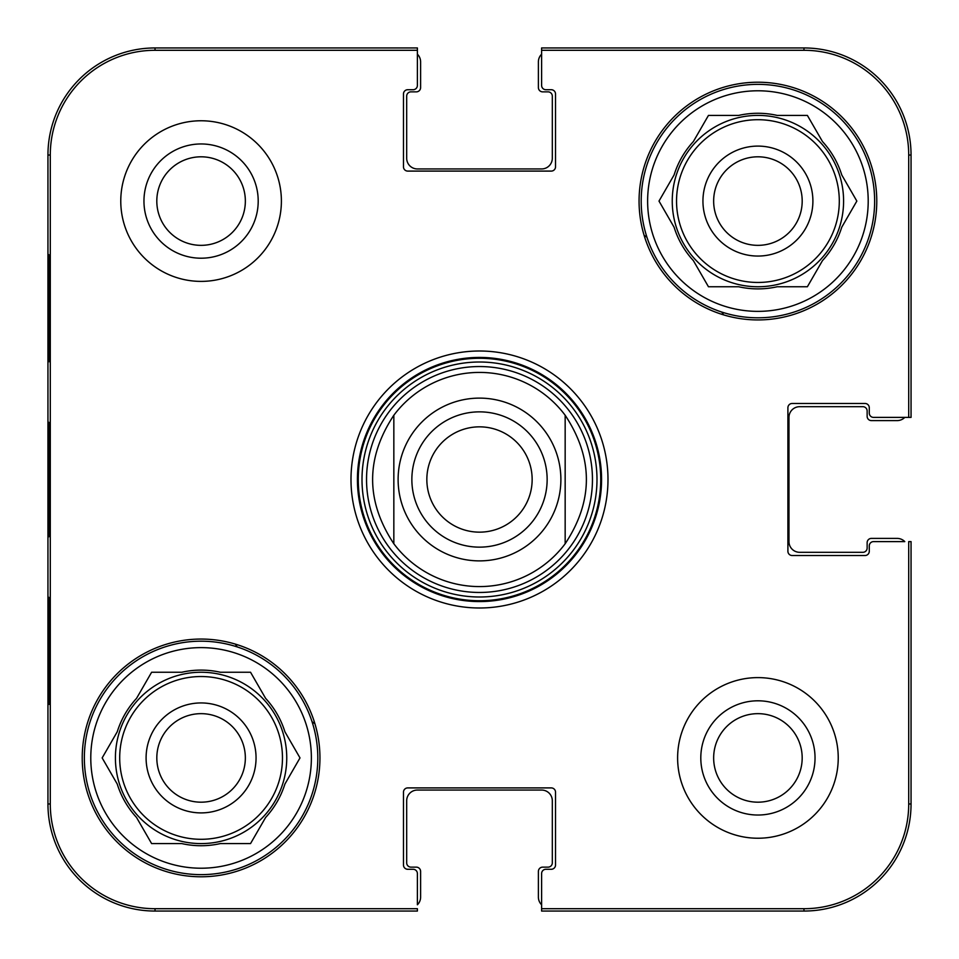 <?xml version="1.0" encoding="UTF-8"?>
<svg xmlns="http://www.w3.org/2000/svg" width="959" height="959" viewBox="0 0 959 959"><rect width="100%" height="100%" fill="white"/><g stroke="black" fill="none" stroke-linecap="round" stroke-linejoin="round"><path stroke-width="1.44" d="M417.393 54.219A10.705 10.705 0 0 1 420.605 61.867L420.605 87.569A4.28 4.28 0 0 1 416.326 91.86L410.967 91.86A4.28 4.28 0 0 0 406.688 96.14L406.688 158.247A10.705 10.705 0 0 0 417.393 168.952L541.607 168.952A10.705 10.705 0 0 0 552.312 158.247L552.312 96.14A4.28 4.28 0 0 0 548.033 91.86L542.674 91.86A4.28 4.28 0 0 1 538.395 87.569L538.395 61.867A10.705 10.705 0 0 1 541.607 54.219L541.607 50.288L803.966 50.288A104.747 104.747 0 0 1 908.712 155.034L908.712 417.393L911.05 417.393L911.05 155.034A107.084 107.084 0 0 0 803.966 47.95L541.607 47.95L541.607 85.435A4.28 4.28 0 0 0 545.887 89.714L551.245 89.714A4.28 4.28 0 0 1 555.525 93.994L555.525 166.818A4.28 4.28 0 0 1 551.245 171.098L407.755 171.098A4.28 4.28 0 0 1 403.475 166.818L403.475 93.994A4.28 4.28 0 0 1 407.755 89.714L413.113 89.714A4.28 4.28 0 0 0 417.393 85.435L417.393 47.95L155.034 47.95A107.084 107.084 0 0 0 47.95 155.034L47.95 803.966A107.084 107.084 0 0 0 155.034 911.05L417.393 911.05L417.393 908.712L155.034 908.712A104.747 104.747 0 0 1 50.288 803.966L50.288 155.034A104.747 104.747 0 0 1 155.034 50.288L417.393 50.288M904.781 417.393A10.705 10.705 0 0 1 897.133 420.605L871.431 420.605A4.28 4.28 0 0 1 867.14 416.326L867.14 410.967A4.28 4.28 0 0 0 862.86 406.688L799.686 406.688A10.705 10.705 0 0 0 788.969 417.393L788.969 541.607A10.705 10.705 0 0 0 799.686 552.312L862.86 552.312A4.28 4.28 0 0 0 867.14 548.033L867.14 542.674A4.28 4.28 0 0 1 871.431 538.395L897.133 538.395A10.705 10.705 0 0 1 904.781 541.607L873.565 541.607A4.28 4.28 0 0 0 869.286 545.887L869.286 551.245A4.28 4.28 0 0 1 865.006 555.525L792.182 555.525A4.28 4.28 0 0 1 787.902 551.245L787.902 407.755A4.28 4.28 0 0 1 792.182 403.475L865.006 403.475A4.28 4.28 0 0 1 869.286 407.755L869.286 413.113A4.28 4.28 0 0 0 873.565 417.393L908.712 417.393M541.607 904.781A10.705 10.705 0 0 1 538.395 897.133L538.395 871.431A4.28 4.28 0 0 1 542.674 867.14L548.033 867.14A4.28 4.28 0 0 0 552.312 862.86L552.312 800.753A10.705 10.705 0 0 0 541.607 790.048L417.393 790.048A10.705 10.705 0 0 0 406.688 800.753L406.688 862.86A4.28 4.28 0 0 0 410.967 867.14L416.326 867.14A4.28 4.28 0 0 1 420.605 871.431L420.605 897.133A10.705 10.705 0 0 1 417.393 904.781L417.393 873.565A4.28 4.28 0 0 0 413.113 869.286L407.755 869.286A4.28 4.28 0 0 1 403.475 865.006L403.475 792.182A4.28 4.28 0 0 1 407.755 787.902L551.245 787.902A4.28 4.28 0 0 1 555.525 792.182L555.525 865.006A4.28 4.28 0 0 1 551.245 869.286L545.887 869.286A4.28 4.28 0 0 0 541.607 873.565L541.607 911.05L803.966 911.05A107.084 107.084 0 0 0 911.05 803.966L911.05 541.607L908.712 541.607L908.712 803.966A104.747 104.747 0 0 1 803.966 908.712L541.607 908.712M532.149 479.5A52.649 52.649 0 0 1 453.175 525.1A52.649 52.649 0 0 1 453.175 433.9A52.649 52.649 0 0 1 532.149 479.5M547.145 479.5A67.645 67.645 0 0 0 445.683 420.917A67.645 67.645 0 0 0 445.683 538.083A67.645 67.645 0 0 0 547.145 479.5M565.163 543.753L565.163 415.247C593.453 458.078 593.453 500.922 565.163 543.753L565.163 415.247A107.084 107.084 0 0 0 393.837 415.247L393.837 543.753C365.547 500.922 365.547 458.078 393.837 415.247L393.837 543.753A107.084 107.084 0 0 0 565.163 543.753M156.808 201.078A44.27 44.27 0 0 1 223.219 162.742A44.27 44.27 0 0 1 223.219 239.414A44.27 44.27 0 0 1 156.808 201.078M713.652 757.922A44.27 44.27 0 0 1 780.051 719.586A44.27 44.27 0 0 1 780.051 796.258A44.27 44.27 0 0 1 713.652 757.922M802.192 201.078A44.27 44.27 0 0 1 735.781 239.414A44.27 44.27 0 0 1 735.781 162.742A44.27 44.27 0 0 1 802.192 201.078M245.348 757.922A44.27 44.27 0 0 1 178.949 796.258A44.27 44.27 0 0 1 178.949 719.586A44.27 44.27 0 0 1 245.348 757.922M721.743 312.059A294.485 294.485 0 0 1 723.697 314.912M237.257 646.941A294.485 294.485 0 0 1 235.303 644.088M644.088 235.303A294.485 294.485 0 0 1 646.941 237.257M314.912 723.697A294.485 294.485 0 0 1 312.059 721.743M84.356 757.922A116.722 116.722 0 0 1 259.445 656.831A116.722 116.722 0 0 1 259.445 859A116.722 116.722 0 0 1 84.356 757.922M641.199 201.078A116.722 116.722 0 0 1 816.277 100A116.722 116.722 0 0 1 816.277 302.169A116.722 116.722 0 0 1 641.199 201.078M256.053 757.922A54.975 54.975 0 0 0 173.591 710.307A54.975 54.975 0 0 0 173.591 805.536A54.975 54.975 0 0 0 256.053 757.922M102.157 757.922L117.25 731.777A87.808 87.808 0 0 1 136.526 698.392L151.618 672.247L181.802 672.247A87.808 87.808 0 0 1 220.354 672.247L250.539 672.247L265.631 698.392A87.808 87.808 0 0 1 284.907 731.777L299.999 757.922L284.907 784.054A87.808 87.808 0 0 1 265.631 817.452L250.539 843.584L220.354 843.584A87.808 87.808 0 0 1 181.802 843.584L151.618 843.584L136.526 817.452A87.808 87.808 0 0 1 117.25 784.054L102.157 757.922M90.781 757.922A110.297 110.297 0 0 1 256.233 662.405A110.297 110.297 0 0 1 256.233 853.438A110.297 110.297 0 0 1 90.781 757.922M115.416 757.922A85.663 85.663 0 0 1 243.91 683.731A85.663 85.663 0 0 1 243.91 832.112A85.663 85.663 0 0 1 115.416 757.922M812.896 201.078A54.975 54.975 0 0 0 730.434 153.464A54.975 54.975 0 0 0 730.434 248.693A54.975 54.975 0 0 0 812.896 201.078M659.001 201.078L674.093 174.946A87.808 87.808 0 0 1 693.369 141.548L708.461 115.416L738.646 115.416A87.808 87.808 0 0 1 777.198 115.416L807.382 115.416L822.474 141.548A87.808 87.808 0 0 1 841.75 174.946L856.843 201.078L841.75 227.223A87.808 87.808 0 0 1 822.474 260.608L807.382 286.753L777.198 286.753A87.808 87.808 0 0 1 738.646 286.753L708.461 286.753L693.369 260.608A87.808 87.808 0 0 1 674.093 227.223L659.001 201.078M647.625 201.078A110.297 110.297 0 0 1 813.064 105.562A110.297 110.297 0 0 1 813.064 296.595A110.297 110.297 0 0 1 647.625 201.078M672.247 201.078A85.663 85.663 0 0 1 800.753 126.888A85.663 85.663 0 0 1 800.753 275.269A85.663 85.663 0 0 1 672.247 201.078M479.5 366.542A112.958 112.958 0 0 0 381.67 535.973A112.958 112.958 0 0 0 577.33 535.973A112.958 112.958 0 0 0 479.5 366.542M48.837 361.711L48.837 254.626L49.4 361.711M48.837 704.374L48.837 597.289L49.4 704.374M48.37 479.476L48.873 536.788L48.873 422.296L48.37 479.476M143.958 201.078A57.12 57.12 0 0 0 229.645 250.551A57.12 57.12 0 0 0 229.645 151.618A57.12 57.12 0 0 0 143.958 201.078M700.801 757.922A57.12 57.12 0 0 0 786.476 807.382A57.12 57.12 0 0 0 786.476 708.449A57.12 57.12 0 0 0 700.801 757.922M319.946 757.922A118.868 118.868 0 0 1 141.644 860.858A118.868 118.868 0 0 1 141.644 654.985A118.868 118.868 0 0 1 319.946 757.922M876.778 201.078A118.868 118.868 0 0 1 698.488 304.015A118.868 118.868 0 0 1 698.488 98.142A118.868 118.868 0 0 1 876.778 201.078M838.238 757.922A80.316 80.316 0 0 1 717.764 827.473A80.316 80.316 0 0 1 717.764 688.37A80.316 80.316 0 0 1 838.238 757.922M281.395 201.078A80.316 80.316 0 0 1 160.92 270.63A80.316 80.316 0 0 1 160.92 131.527A80.316 80.316 0 0 1 281.395 201.078M357.419 479.5A122.081 122.081 0 0 1 540.54 373.782A122.081 122.081 0 0 1 540.54 585.218A122.081 122.081 0 0 1 357.419 479.5M350.994 479.5A128.506 128.506 0 0 0 543.753 590.78A128.506 128.506 0 0 0 543.753 368.22A128.506 128.506 0 0 0 350.994 479.5M479.5 398.117A81.383 81.383 0 0 1 560.883 479.5A81.383 81.383 0 0 1 479.5 560.883A81.383 81.383 0 0 1 398.117 479.5A81.383 81.383 0 0 1 479.5 398.117M119.695 757.922A81.383 81.383 0 0 1 241.776 687.435A81.383 81.383 0 0 1 241.776 828.396A81.383 81.383 0 0 1 119.695 757.922M676.539 201.078A81.383 81.383 0 0 1 798.607 130.604A81.383 81.383 0 0 1 798.607 271.565A81.383 81.383 0 0 1 676.539 201.078M479.5 358.27A121.23 121.23 0 0 0 374.513 540.121A121.23 121.23 0 0 0 584.487 540.121A121.23 121.23 0 0 0 479.5 358.27M479.5 362.011A117.489 117.489 0 0 0 377.75 538.251A117.489 117.489 0 0 0 581.25 538.251A117.489 117.489 0 0 0 479.5 362.011M47.95 155.034L50.288 155.034M47.95 803.966L50.288 803.966M911.05 155.034L908.712 155.034M155.034 47.95L155.034 50.288M803.966 911.05L803.966 908.712M911.05 803.966L908.712 803.966M155.034 911.05L155.034 908.712M803.966 47.95L803.966 50.288"/></g></svg>
